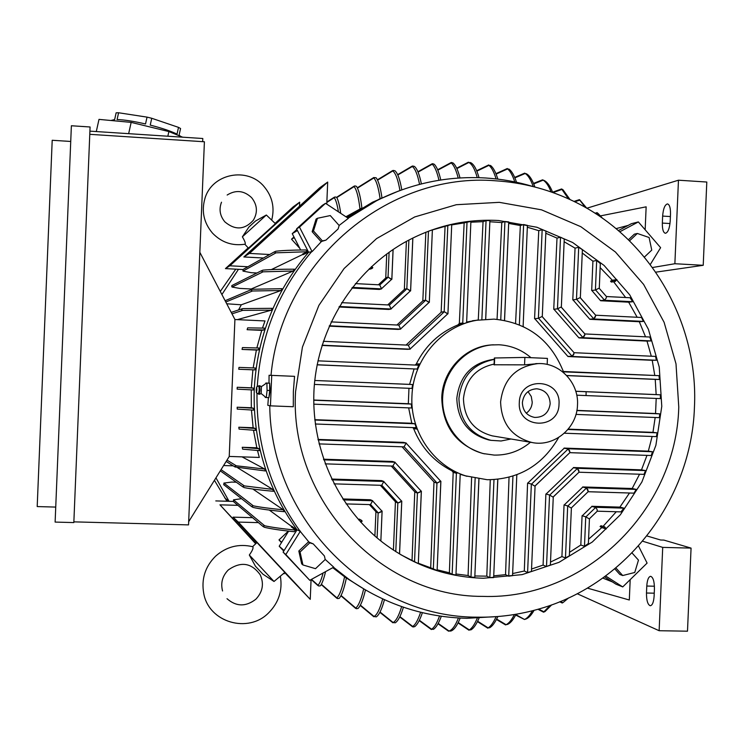 <?xml version="1.0" encoding="UTF-8"?>
<svg xmlns="http://www.w3.org/2000/svg" width="744" height="744" viewBox="0 0 744 744"><rect width="100%" height="100%" fill="white"/><g stroke="black" fill="none" stroke-linecap="round" stroke-linejoin="round"><path stroke-width="1.12" d="M244.897 244.209L244.999 244.19C245.799 243.614 244.925 241.158 242.377 236.825L248.942 226.985L250.951 225.172M253.211 223.116L255.518 221.005L266.343 215.016L275.401 223.674L248.412 248.152M266.343 215.016L242.377 236.825M299.507 206.209L299.674 202.182L293.303 206.758L275.103 223.34M248.171 247.892L225.432 268.612L242.953 269.533L243 271.104L251.267 272.695L256.959 272.992M299.674 202.182L229.877 265.794L225.432 268.612M229.877 265.794L247.901 266.743M338.381 211.798C337.264 204.647 335.888 199.941 334.251 197.681L326.839 202.433L327.695 182.066L319.678 187.814L243.855 256.959L263.441 258.01M327.695 182.066L249.454 253.416L243.855 256.959M249.454 253.416L269.663 254.513M326.839 202.433L326.765 204.135M293.954 236.964L291.527 239.177L299.841 248.412M291.527 239.177L294.28 237.596M275.633 251.267C281.985 250.477 292.104 250.04 305.989 249.947L307.3 251.732L276.043 252.83L274.573 252.197L275.633 251.267M296.875 229.422L292.252 233.644L300.66 250.003M297.442 230.538L292.252 233.644M334.251 197.681L335.051 196.918L336.688 197.393C338.278 200.201 339.617 205.511 340.706 213.333M308.509 252.077L303.068 254.69L302.696 253.964L307.3 251.732M321.473 241.484L312.08 251.63L308.602 252.263L296.586 228.873L322.31 205.372L325.528 203.317L348.341 218.364L339.125 225.451M347.113 217.555L372.539 202.21L398.793 190.948M348.108 218.215L376.445 200.815C411.134 183.359 447.535 175.751 485.637 177.993C501.875 179.034 517.74 181.908 533.253 186.605M269.002 383.141L269.077 375.255L271.011 375.348C281.325 261.488 388.117 171.511 496.053 180.829C521.832 182.531 546.403 188.744 569.783 199.466C648.191 234.825 698.932 320.915 694.431 407.498C691.464 498.703 627.192 583.789 540.107 608.657C519.731 614.665 498.889 617.492 477.583 617.167C369.47 617.762 270.695 519.935 269.756 405.713M271.011 375.348L294.559 376.343L271.718 375.385L270.444 405.852L267.821 405.322L268.398 397.659M338.092 228.985L325.928 240.145L321.036 241.577L322.394 240.898L313.475 230.956L317.428 218.28L330.28 215.565L339.171 225.516L338.092 228.985M325.175 559.395L333.731 567.161L309.764 580.301L283.101 552.141L297.014 529.84L300.102 531.244C270.658 490.389 256.289 444.373 256.996 393.204M257.257 386.629C260.632 335.219 278.805 290.179 311.783 251.5M300.102 531.244L308.918 542.023M302.938 564.956L301.683 563.868L298.818 551.016L308.481 541.892L313.224 543.883L324.412 555.963L325.193 559.507L315.512 568.676L302.938 564.956L300.065 552.029L309.774 542.85L313.224 543.883M498.573 616.469L467.018 618.301C424.154 617.297 384.815 604.323 348.983 579.381L333.507 567.281M366.513 590.578L345.328 577.353L332.754 567.7M678.77 407.033C676.389 509.984 585.016 600.203 482.624 596.381C380.231 596.986 288.839 499.419 295.563 391.623L302.427 347.104L318.906 305.347L344.091 268.538L376.603 238.573L414.678 216.96L456.305 204.712L499.308 202.34L541.52 209.836L580.859 226.706L615.428 252.002L643.606 284.403L664.104 322.292L675.998 363.835L678.77 407.033M294.559 376.343L293.359 391.521L293.294 406.736L270.444 405.852M483.395 578.255C446.391 577.177 412.874 565.273 382.825 542.534C336.707 506.794 309.969 446.623 314.21 386.722C318.655 326.839 353.791 271.132 404.597 242.386C434.105 226.037 465.428 218.745 498.545 220.503L536.88 227.245L572.638 242.498L604.082 265.441L629.731 294.857L648.405 329.294L659.249 367.062L661.779 406.354L655.892 445.293L641.867 482.038L620.329 514.811L592.28 542.032L559.023 562.325L522.13 574.628L483.395 578.255M497.764 479.341L493.663 577.595L489.831 577.679L486.809 576.144L474.858 575.986M512.476 575.633L508.701 576.182L505.548 574.666L493.737 575.847M531.374 571.513L527.589 572.517L524.306 571.029L512.635 573.55M550.3 565.04L546.514 566.537L543.092 565.087L531.551 569.021M569.262 555.889L565.468 557.954L561.925 556.577L550.504 562.064M588.299 543.539L584.486 546.301L580.813 545.008L569.495 552.336M601.803 527.608L600.073 526.566L600.938 525.738L604.742 526.882L606.23 528.956L601.803 527.608L588.569 539.205M616.283 511.742L603.059 526.38M629.498 493.012L619.891 507.11L623.835 508.133L620.98 511.881L597.469 511.193M639.552 474.216L632.177 488.51L636.194 489.394L634.018 493.151L588.151 491.7M646.982 455.375L641.495 469.855L645.578 470.599L643.941 474.365L579.185 472.226M652.125 436.468L648.331 451.134L652.46 451.748L651.288 455.523L569.83 452.65M655.166 417.496L652.962 432.357L657.129 432.841L656.375 436.626L564.343 433.213M656.199 398.449L655.548 413.515L659.733 413.859L659.379 417.663L575.968 414.399L659.379 417.663M563.413 371.498L658.989 375.655L659.417 379.487L655.231 379.394L656.162 394.59L660.356 394.804L660.393 398.617L576.758 395.185L660.393 398.617M574.256 352.703L655.529 356.404L656.385 360.263L652.218 360.301L654.785 375.469M584.877 333.954L649.819 337.023L651.139 340.91L647.001 341.087L651.298 356.209M595.851 315.224L641.533 317.483L643.393 321.408L639.31 321.724L645.532 336.818M606.425 296.549L630.131 297.749L632.66 301.72L628.661 302.176L637.162 317.269M613.614 281.716L625.62 297.516M600.157 267.617L612.368 280.265L610.554 281.167L616.888 279.558L612.368 280.265M582.254 252.988L592.912 261.209L596.679 260.456L600.25 263.525M564.129 241.735L575.056 248.143L578.702 247.287L582.31 249.659M545.817 233.263L557.005 238.117L560.52 237.197L564.175 238.991M527.329 227.218L538.768 230.677L542.162 229.701L545.845 231.003M508.673 223.414L520.354 225.534L523.618 224.521L527.338 225.376M489.85 221.749L501.781 222.549L504.925 221.507L508.729 221.907L504.506 320.376M576.898 410.39L655.548 413.515M558.66 437.491C542.609 465.298 518.801 479.378 487.246 479.731L465.539 475.844C433.157 465.493 410.037 431.408 411.934 396.292C412.985 359.371 441.592 326.058 476.82 320.255L494.044 319.13C528.026 322.543 551.304 340.445 563.878 372.837M466.646 322.04L478.28 319.929L483.051 221.666L486.055 220.615L489.896 220.596L485.674 319.185M459.336 323.408L464.154 222.893L470.896 221.405L466.618 322.691L461.401 324.533L457.978 324.886L459.336 323.408L462.749 323.026L464.154 323.603M415.124 365.062L416.315 363.928C425.512 345.569 439.406 332.559 457.978 324.886M416.315 363.928L419.384 363.918L417.114 369.061L317.121 364.839M409.609 384.369L314.768 380.482L409.609 384.369L414.064 369.033M314.768 380.482L412.613 384.536L411.981 388.424L314.396 384.416L411.981 388.424M313.726 400.03L408.326 403.722L408.968 388.303M408.326 403.722L411.32 404.066L411.627 407.991L313.773 404.169L411.627 407.991M314.777 419.69L411.785 423.252L408.651 407.87M411.785 423.252L414.808 423.773L416.11 426.731L415.171 427.698L315.298 423.996L415.171 427.698M416.101 426.74L416.64 429.074L413.599 428.516L412.781 427.605M451.822 470.747L457.83 472.858L456.565 473.193L453.198 472.254L451.822 470.747C433.966 461.624 421.216 447.544 413.599 428.516M452.138 574.303L456.407 473.277L457.839 472.858L460.22 473.937L455.951 575.056L452.138 574.303L449.376 572.787L453.198 472.254M467.027 476.327L460.211 474.281M484.604 453.859L482.577 453.403C456.165 444.856 442.559 426.293 441.759 397.687C442.457 370.838 464.554 347.048 490.445 344.993L493.402 344.788M530.453 442.252C519.898 451.078 507.808 455.356 494.183 455.086L483.544 453.608C458.788 447.646 440.718 422.304 442.727 396.05C444.531 369.768 466.06 347.29 491.421 344.946L498.861 344.76C510.905 345.439 521.553 349.708 530.825 357.557M490.184 440.197L488.678 439.927C468.162 434.143 457.541 420.286 456.807 398.328C459.69 375.488 472.189 362.449 494.304 359.24M511.016 439.007L501.075 440.987L490.966 440.336C470.348 434.524 459.662 420.583 458.927 398.514C461.513 376.613 473.305 363.584 494.295 359.408M493.477 436.077L492.351 435.882C473.779 430.897 464.144 418.5 463.456 398.691C465.651 379.607 475.862 368.075 494.1 364.095M500.6 401.834C503.521 379.17 515.927 366.439 537.819 363.611C559.516 362.272 578.962 382.621 577.502 404.913C577.093 428.153 554.234 447.2 532.1 442.531C511.853 437.081 501.354 423.513 500.6 401.834M538.079 363.602L524.557 364.858L494.072 364.765M559.014 404.169C558.902 430.506 517.275 428.981 519.312 402.578C519.517 376.111 561.143 377.915 559.014 404.169M550.179 403.704C548.802 412.827 543.65 417.412 534.704 417.431C526.854 415.812 522.744 410.865 522.381 402.588C523.581 393.957 528.38 389.354 536.787 388.777C545.231 389.93 549.704 394.906 550.179 403.704M528.026 391.614L531.263 396.459L532.239 402.272C531.923 406.875 529.942 410.511 526.287 413.199M494.072 364.867L494.36 357.994L524.873 357.427L547.426 358.403L547.175 364.439M459.476 323.491L464.135 323.603M658.989 375.655L563.543 371.851M418.658 366.253L417.793 365.174L317.948 360.84L417.793 365.174M456.407 473.277L453.04 472.338M478.904 479.006L474.793 577.391L470.98 577.056L468.078 575.521L471.612 477.601M468.078 575.521L455.998 573.996M486.809 576.144L490.268 479.768M505.548 574.666L509.045 477.267M524.306 571.029L527.589 483.07L531.356 484.037L535.001 486.232M527.775 483.116L564.157 448.241L568.211 448.92L569.988 452.51L534.927 486.074M564.157 448.241L568.137 448.762L569.625 450.817L569.988 452.678L651.288 455.523M543.092 565.087L545.882 494.007L549.556 495.002L553.183 497.187M546.077 494.062L573.503 467.688L577.372 468.478L579.148 472.059L553.118 497.029M573.503 467.688L577.298 468.32L578.795 470.394L578.999 472.198M561.925 556.577L564.054 504.897L567.681 505.92L571.299 508.106M564.24 504.944L582.757 487.097L586.514 487.99L587.946 489.924L588.197 491.57M582.757 487.097L586.439 487.832L588.299 491.738L634.018 493.151M580.813 545.008L582.078 515.722L585.742 516.801L589.35 518.968M582.264 515.778L591.908 506.45L595.637 507.454L597.069 509.408L597.311 511.035M591.908 506.45L595.563 507.306L597.069 509.408L597.283 511.165M606.23 528.956L600.073 526.566M591.833 506.292L619.891 507.11M582.682 486.939L632.177 488.51M573.429 467.53L641.495 469.855M564.082 448.083L648.331 451.134M568.239 429.13L652.962 432.357M575.772 391.251L656.162 394.59M655.231 379.394L566.742 375.599M652.218 360.301L567.979 356.534L534.769 318.683M542.144 316.591L574.229 352.879L572.071 356.46L567.979 356.534M574.07 352.712L573.726 354.572L572.155 356.311L568.072 356.385M538.768 230.677L534.564 318.711L538.396 318.32L542.218 316.423M647.001 341.087L578.953 337.906L553.945 309.262M561.209 307.123L585.026 334.121L582.868 337.692L578.953 337.906M649.819 337.023L585.044 333.944L584.533 335.786L582.952 337.543L579.037 337.757M557.005 238.117L553.741 309.281L557.47 308.844L561.283 306.956M639.31 321.724L589.834 319.306L572.982 299.869M580.199 297.693L595.804 315.4L593.647 318.962L589.834 319.306M595.665 315.233L595.321 317.037L593.731 318.813L589.918 319.157M575.056 248.143L572.787 299.888L576.479 299.404L580.274 297.526M628.661 302.176L600.603 300.734L591.88 290.513M606.462 296.689L606.081 298.325L604.398 300.269L600.603 300.734M630.131 297.749L606.583 296.54L606.081 298.325L604.491 300.12L600.687 300.585M592.912 261.209L591.685 290.541L595.414 290.002L599.199 288.123M616.888 279.558L615.223 281.464L611.336 282.069L610.554 281.167M515.573 323.342L520.354 225.534M497.057 319.334L501.781 222.549M470.859 222.214L483.051 221.666M408.298 345.16L323.352 341.301L408.298 345.16L410.195 349.168L407.377 349.308L322.012 345.43M451.71 224.893L464.154 222.893M406.066 345.058L441.294 312.145L444.345 311.708L447.786 313.801L410.26 348.871L447.786 313.801M441.294 312.145L444.187 311.615L447.637 313.931M441.146 312.052L445.089 226.343L451.729 224.418L447.916 313.763M398.784 325.1L331.154 321.892L398.765 325.1L400.672 329.118L398.105 329.406L329.22 326.142M432.385 229.933L445.089 226.343M396.924 325.016L422.983 300.743L425.708 300.241L429.158 302.343L400.737 328.829L429.158 302.343M422.983 300.743L425.549 300.148L429 302.492M425.549 300.148L428.46 231.226L432.385 229.822L429.288 302.315M422.834 300.65L425.856 232.23M389.242 305.003L341.663 302.65L389.242 305.003L391.139 309.03L388.759 309.448L339.022 307.002M387.689 304.928L404.513 289.295L406.996 288.728L410.456 290.839L391.195 308.732M404.513 289.295L406.838 288.635L410.279 291.006M404.364 289.202L406.401 241.372M355.418 283.603L379.663 284.859L381.579 288.886L379.319 289.444L351.866 288.049M378.38 284.785L385.904 277.819L388.21 277.168L391.679 279.298L381.635 288.598M385.904 277.819L388.052 277.075L391.474 279.484M385.755 277.726L386.741 253.955M371.423 266.65L371.926 268.538L369.722 269.254L369.387 268.575M371.507 266.566L372.828 267.701L371.963 268.5L372.828 267.701M317.995 439.425L403.462 442.382L406.243 443.024L318.107 439.909M449.376 572.787L437.156 569.802M440.718 481.266L406.289 443.322L440.718 481.266L437.109 483.079L434.124 482.121L402.058 446.8M440.55 481.08L436.951 483.154L434.124 482.121M404.02 446.865L319.037 443.889L404.02 446.865L406.243 443.024M440.839 481.331L437.119 570.518L430.692 567.821L433.975 482.196M430.692 567.821L418.333 563.236M323.528 459.206L392.553 461.475L395.073 462.229L323.742 459.848M421.197 491.18L395.12 462.517L421.197 491.18L417.579 492.993L414.92 492.017L391.251 466.023M421.011 490.966L419.783 492.23L417.421 493.077L414.92 492.017M392.86 466.079L325.175 463.847L392.86 466.079L395.073 462.229M421.327 491.235L418.323 563.599L412.027 560.455L414.761 492.091M331.638 479.052L381.56 480.605L383.885 481.47L332.019 479.843M412.027 560.455L400.681 554.643M383.923 481.768L401.602 501.121L397.984 502.953L395.566 501.93L380.361 485.293M401.388 500.889L400.17 502.191L397.826 503.028L395.566 501.93M381.672 485.33L334.028 483.851L381.672 485.33L383.885 481.47M342.789 498.945L370.484 499.763L372.679 500.749L343.403 499.894M393.418 550.104L395.417 502.014M381.942 511.109L372.716 501.038L381.942 511.109L378.305 512.942L376.073 511.872L369.396 504.59M381.681 510.83L382.118 511.044L380.472 512.197L378.147 513.025L376.073 511.872M346.118 503.902L370.456 504.618L372.679 500.749M374.892 536.024L375.915 511.956M358.729 519.963L359.24 519.089L361.352 520.223L360.682 522.139M362.189 521.135L361.389 520.251L362.189 521.135L360.756 522.214M271.718 375.385L269.077 375.255M269.654 383.197L270.202 390.507L268.909 397.687L269.7 390.507L267.077 390.395L266.891 383.095L265.859 383.021L269.644 383.188L269.7 390.507M265.245 397.436L268.909 397.687M266.287 397.575L267.077 390.395M265.264 397.473C266.185 397.687 264.817 396.385 261.163 393.567L261.432 386.601C265.376 384.016 266.845 382.825 265.859 383.021M261.172 393.567L259.331 394.283L259.982 390.07L259.684 385.736L258.838 385.801M258.503 394.153L259.182 390.042L258.893 385.783M256.234 389.847L256.429 392.851L256.885 389.93L256.671 386.936L256.234 389.847M266.891 383.095L269.514 383.197M298.818 551.016L300.065 552.029M308.481 541.892L309.774 542.85M309.764 580.301L285.817 554.54L300.399 531.16M325.928 240.145L322.394 240.898M317.428 218.28L316.088 219.08L312.154 231.691L321.036 241.577M312.154 231.691L313.475 230.956M312.08 251.63L299.488 227.115L325.528 203.317M296.586 228.873L299.488 227.115M283.101 552.141L285.817 554.54M629.536 240.833L637.338 233.467L634.353 234.165L628.429 239.754M637.338 233.467L649.103 237.494L651.753 250.105L644.406 257.071M632.028 552.941L638.473 560.139L634.753 572.48L622.709 575.54L615.874 567.923M614.786 568.835L619.808 574.433L622.709 575.54M619.761 231.793L638.361 221.926L660.616 247.668L650.284 264.52M638.501 546.003L647.103 563.096L622.747 586.914L605.644 575.977M618.376 230.594L631.386 223.693L638.361 221.926M622.747 586.914L615.976 584.189L604.472 576.832M297.014 529.84C266.975 488.194 252.728 441.304 254.271 389.149C257.061 337.051 275.168 291.416 308.602 252.263M253.388 389.038L253.351 389.986L237.141 389.131L237.224 387.271L253.425 388.098L253.388 389.038M251.258 389.875L251.333 407.759L253.416 408.251L253.509 410.149L237.243 409.088L237.159 407.219L253.416 408.251M251.444 410.018L253.137 427.744L255.239 428.47L255.508 430.367L239.057 429.102L238.815 427.223L255.239 428.47M253.49 430.227L256.829 447.786L258.977 448.734L259.423 450.641L242.646 449.162L242.237 447.284L258.977 448.734M257.48 450.483L259.312 457.439L229.226 456.435M242.032 456.863L264.743 469.046L265.394 470.952L235.058 466.99L234.844 466.367L236.294 465.791L264.743 469.046M237.717 467.809L272.723 489.403L273.597 491.31C259.972 490.073 250.096 488.817 243.986 487.543L242.925 486.464L244.348 485.906L272.723 489.403M252.83 489.022L283.241 509.779L284.375 511.695C269.905 510.328 259.405 508.887 252.858 507.38L251.835 506.32L253.304 505.827C260.149 507.231 270.128 508.552 283.241 509.779M269.291 510.068L291.602 526.399M295.675 530.091C281.781 528.724 271.448 527.282 264.678 525.766L263.153 526.185L264.139 527.217C270.388 528.798 280.414 530.295 294.233 531.718L295.675 530.091L291.304 526.873L291.741 526.175L296.93 529.97M236.285 482.214L231.719 482.066L223.898 483.079L223.907 484.828M199.829 252.3L234.918 319.464L229.226 456.5L188.669 521.721M89.903 131.139L202.805 138.505L202.675 141.658M89.773 134.32L204.405 141.769L188.539 524.892L73.861 521.86M90.08 126.982L73.833 522.576L55.121 522.083L71.377 125.755L90.08 126.982M55.735 507.083L37.2 506.571L52.201 140.272L70.727 141.462M182.671 137.194L168.869 131.558L167.837 136.226M168.869 131.558L131.158 122.379L128.656 133.669M131.158 122.379L98.999 119.384L96.292 131.558M118.594 112.763L147.042 117.124L145.526 123.96C133.65 121.235 124.164 119.765 117.087 119.542L118.594 112.763L116.138 112.809L114.641 119.579L110.847 120.491M180.764 136.412L179.081 135.241L180.569 128.517L178.513 127.373L177.025 134.115C170.925 131.139 161.987 128.135 150.232 125.104L151.748 118.277L178.513 127.373M147.042 117.124L151.748 118.277M256.829 447.786L242.237 447.284M253.137 427.744L238.815 427.223M251.333 407.759L237.159 407.219M252.904 369.842L255.006 369.889L255.257 368.01L238.982 367.387L238.74 369.247L252.904 369.842L251.342 387.838L237.224 387.271M251.342 387.838L253.425 388.098M234.918 319.529L264.994 320.943L262.474 328.067M256.373 350.061L258.512 349.885L258.94 348.015L242.451 347.578L242.051 349.429L256.373 350.061L253.165 367.927M261.721 330.382L263.925 329.973L264.529 328.113L247.687 327.862L247.12 329.704L261.721 330.382L256.847 347.95M255.006 369.889L238.74 369.247M258.512 349.885L242.051 349.429M263.925 329.973L247.12 329.704M288.653 531.114L279.214 546.236L283.743 551.109M284.115 550.514L279.214 546.236M288.384 531.086L278.991 539.93L281.474 542.609M281.716 542.227L278.991 539.93M258.428 522.623L238.285 522.083L310.248 599.348L311.076 579.576M238.285 522.083L233.039 517.145L256.838 542.702M284.664 572.573L310.248 599.348M252.607 546.673L256.978 542.562L284.831 572.415L274.015 581.473L262.865 574.136L260.688 571.829M257.192 568.091L255.434 566.203L249.324 555.015C252.402 550.709 253.564 547.956 252.83 546.766L252.635 546.71M249.324 555.015L274.015 581.473M252.56 517.675L233.039 517.145M237.913 505.343L219.954 504.832L255.983 543.501M283.817 573.373L284.171 573.764L284.199 573.01M219.954 504.832L255.713 543.762M325.556 571.643C323.882 578.711 322.18 583.426 320.441 585.788L318.767 586.03L318.041 585.23C319.781 583.398 321.454 579.325 323.082 573.001M241.54 498.666L233.495 499.847L233.542 501.661M233.263 501.419L215.788 500.917M612.452 581.938L602.77 578.06M642.649 541.214L662.709 547.389L659.138 630.717L577.177 593.712M659.138 630.717L687.493 631.191L691.064 548.105L662.709 547.389M691.064 548.105L663.899 540.098L660.644 540.014L646.936 535.95M654.422 588.988L654.125 596.056C653.678 602.166 652.386 605.393 650.247 605.746C647.717 604.677 646.462 600.436 646.48 593.024L646.778 586.049C647.215 579.948 648.508 576.702 650.665 576.312C653.186 577.335 654.441 581.557 654.422 588.988M630.187 579.632L629.312 599.999L587.332 588.095M628.178 225.395L616.051 228.641M655.789 272.164L703.22 265.301L674.873 263.729L652.507 267.514M703.22 265.301L706.8 182.029L678.463 180.206L674.873 263.729M586.83 208.227L678.463 180.206M670.502 214.095L670.195 221.173C669.581 228.529 667.982 232.565 665.406 233.3C663.276 232.677 662.253 229.273 662.337 223.079L662.634 216.085C663.239 208.748 664.838 204.693 667.442 203.912C669.563 204.498 670.577 207.892 670.502 214.095M600.715 215.834L646.145 206.832L645.16 229.794M598.195 213.565L602.603 218.364M601.208 217.388L597.069 212.654M302.91 254.374L271.355 269.588M223.6 465.539L233.207 465.837M293.201 271.011L263.041 271.83L261.618 271.132L262.734 270.174C269.365 269.505 279.958 269.179 294.494 269.198L293.201 271.011L251.202 288.988L239.763 288.412L232.035 287.054L231.682 286.049L232.277 285.361M250.523 289.955L251.202 288.988M281.018 290.513L252.458 290.997L251.081 290.234L252.235 289.267L282.041 288.672L281.018 290.513L241.298 304.789L226.715 303.775M238.536 309.95L241.298 304.789M271.355 310.174L242.758 310.36L241.354 309.569L242.581 308.602L272.164 308.323L271.355 310.174L237.336 319.641M568.593 597.925L563.171 602.454M559.702 601.784L562.231 603.003L562.808 602.696L560.362 601.515M579.781 199.922L586.876 208.32M585.333 207.437L579.409 199.643L573.931 201.438M346.388 217.081L353.549 213.212M376.427 200.815L381.97 197.82C380.463 187.535 378.51 180.848 376.092 177.77L373.758 177.546L357.315 187.795M373.758 177.546L373.814 177.956C376.399 180.708 378.491 187.609 380.091 198.657L375.478 201.159M355.13 212.189L346.258 216.997M360.003 209.101C358.58 197.141 356.618 189.636 354.116 186.586L354.814 185.888L356.478 186.344C358.794 189.943 360.598 197.16 361.891 207.995L345.904 216.764M477.248 177.63C474.83 169.055 472.022 164.006 468.813 162.49L470.571 162.601C473.779 164.117 476.597 169.139 479.024 177.677M399.937 190.52C398.059 179.592 395.668 173.064 392.748 170.962L393.176 170.413L394.999 170.785C397.733 173.222 400.002 179.574 401.788 189.85M419.551 184.373C417.607 174.635 415.189 168.674 412.316 166.507L412.669 165.996L414.436 166.423C417.161 168.693 419.477 174.524 421.383 183.907M438.969 180.271C437.044 171.873 434.794 166.526 432.218 164.219L432.58 163.68L434.198 164.219C436.7 166.591 438.895 171.845 440.783 179.992M458.202 178.067C456.184 170.19 453.868 165.168 451.255 162.983L451.524 162.49L453.133 163.038C455.709 165.252 457.997 170.218 459.997 177.946M496.099 178.913C493.96 171.929 491.57 167.409 488.938 165.345L490.575 165.521C493.253 167.54 495.681 172.078 497.857 179.118M514.764 181.899C512.597 175.296 510.198 170.971 507.585 168.925L509.073 169.148C511.788 171.139 514.271 175.51 516.503 182.261M526.464 173.798C529.579 175.472 532.397 179.89 534.917 187.023M533.225 186.595C530.816 179.685 528.138 175.314 525.19 173.492L526.464 173.789M542.739 179.909L544.217 180.532C547.37 182.103 550.197 186.093 552.699 192.491M551.044 191.915C548.709 185.861 546.077 181.945 543.167 180.16L542.581 179.825L533.532 183.396M568.462 198.862L561.646 189.004L562.994 189.757L570.071 199.606M345.988 577.716L346.388 577.995C344.193 588.457 341.803 595.256 339.218 598.371L337.525 598.604L336.883 597.869C339.608 595.349 342.175 588.327 344.574 576.814M460.201 618.069C457.142 625.769 453.998 630.103 450.771 631.052L449.023 631.024C452.24 630.066 455.375 625.713 458.425 617.976M551.695 604.853L545.054 611.531L543.604 612.163M537.977 609.271L543.557 612.191L550.058 605.439M534.071 610.34C531.272 615.307 528.445 618.236 525.59 619.148L524.65 619.417M515.666 615.056L524.501 619.482C527.152 618.357 529.784 615.455 532.397 610.778M516.076 614.237C513.193 619.966 510.282 623.37 507.343 624.449L506.041 624.681C508.849 623.444 511.621 620.059 514.374 614.525M497.848 616.525C495.132 622.514 492.398 626.253 489.645 627.741L488.138 627.862C490.817 626.29 493.477 622.561 496.127 616.655M479.443 617.185C476.653 624.021 473.807 628.252 470.924 629.861L469.287 629.917C472.142 628.243 474.942 623.993 477.704 617.167M441.313 616.255C438.737 623.267 436.114 627.62 433.464 629.331L431.585 629.219C434.282 627.545 436.933 623.137 439.537 616.004M422.387 612.675C419.876 620.124 417.319 624.774 414.715 626.643L413.06 626.969L412.743 626.457C415.422 624.672 418.044 619.938 420.611 612.247M403.425 607.225C400.784 615.883 398.059 621.082 395.231 622.802L393.13 622.514C396.096 620.914 398.942 615.614 401.648 606.611M384.443 599.729C381.849 609.271 379.124 614.99 376.259 616.878L374.037 616.478C377.05 614.944 379.924 609.085 382.667 598.92M365.453 589.973C363.118 599.729 360.645 605.904 358.022 608.471M358.022 608.48L356.32 608.713L355.772 608.053C358.543 605.83 361.175 599.459 363.677 588.923M221.898 294.531L238.471 269.291M586.114 391.725L586.067 395.501M229.05 501.298L215.955 477.834M220.28 291.443L235.774 269.151M226.957 501.233L214.421 480.299M276.043 252.83L243 271.104M494.667 357.976L494.369 364.913M524.873 357.427L524.557 364.858M416.64 429.074L415.329 427.633M417.951 365.257L419.384 363.918M461.401 324.533L462.908 323.119M522.995 326.095L523.478 326.635M456.565 473.193L455.189 471.677M470.98 577.056L475.146 478.373M489.831 577.679L493.988 479.648M508.701 576.182L512.951 476.132M527.589 572.517L531.356 484.037M568.211 448.92L531.523 484.102M546.514 566.537L549.556 495.002M577.372 468.478L549.723 495.067M565.468 557.954L567.681 505.92M586.514 487.99L567.858 505.985M584.486 546.301L585.742 516.801M595.637 507.454L585.919 516.866M604.742 526.882L603.877 527.719M623.835 508.133L595.563 507.306M636.194 489.394L586.439 487.832M645.578 470.599L577.298 468.32M652.46 451.748L568.137 448.762M657.129 432.841L567.932 429.502M659.733 413.859L576.86 410.586M660.356 394.804L575.782 391.298L660.356 394.804M659.417 379.487L566.649 375.497M656.385 360.263L572.071 356.46M538.582 318.274L572.155 356.311M651.139 340.91L582.868 337.692M557.656 308.807L582.952 337.543M643.393 321.408L593.647 318.962M576.665 299.367L593.731 318.813M632.66 301.72L604.398 300.269M595.6 289.965L604.491 300.12M614.432 280.562L615.223 281.464M595.414 290.002L596.679 260.456M576.479 299.404L578.702 247.287M557.47 308.844L560.52 237.197M538.396 318.32L542.162 229.701M519.368 324.793L523.618 224.521M500.759 319.762L504.925 221.507M481.87 319.52L486.055 220.615M462.749 323.026L467.027 221.852M408.447 345.244L444.345 311.708M444.187 311.615L447.832 225.32M398.933 325.184L425.708 300.241M389.391 305.087L406.996 288.728M410.595 290.82L412.818 238.034M406.838 288.635L408.884 240.042M379.831 284.933L388.21 277.168M391.828 279.279L393.074 249.491M388.052 277.075L389.103 252.244M381.579 288.886L352.377 287.398M391.139 309.03L339.329 306.482M400.672 329.118L329.387 325.76M410.195 349.168L322.087 345.197M417.114 369.061L317.139 364.755M411.32 404.066L313.726 400.216M414.808 423.773L314.814 420.025M437.109 483.079L404.187 446.8M433.315 569.309L436.951 483.154M417.579 492.993L393.018 466.014M414.529 561.887L417.421 493.077M397.984 502.953L381.83 485.265M378.305 512.942L370.614 504.553M377.096 537.912L378.147 513.025M382.109 511.1L380.854 540.99L382.081 511.156M395.78 551.639L397.826 503.028M399.519 553.955L401.741 501.177M253.304 505.827L223.888 483.079M244.348 485.906L221.052 469.641M236.294 465.791L226.985 460.108M318.041 585.23L311.476 579.362M264.678 525.766L233.495 499.847M654.422 586.216L646.778 586.049M654.246 593.182L646.48 593.024M670.4 216.55L662.634 216.085M670.009 223.535L662.337 223.079M597.692 213.1L595.665 213.686M242.758 310.36L231.979 313.847M252.458 290.997L225.804 302.018M263.041 271.83L232.035 287.054M579.957 200.071L574.666 201.791M468.813 162.49L456.872 168.6M354.116 186.586L336.79 197.588M373.814 177.956L357.473 188.12M392.748 170.962L377.561 180.178M412.316 166.507L397.808 174.998M432.218 164.219L418.072 172.124M451.255 162.983L437.825 170.162M488.938 165.345L476.839 171.157M507.585 168.925L496.118 174.105M525.19 173.492L514.894 177.853M543.167 180.16L533.727 183.88M562.046 189.376L553.034 192.612M449.023 631.024L438.207 623.407M336.883 597.869L321.38 584.273M544.069 611.894L538.675 609.076M524.501 619.482L515.88 614.637M506.041 624.681L496.639 619.064M488.138 627.862L477.648 621.249M469.287 629.917L458.239 622.561M431.585 629.219L419.374 620.264M412.743 626.457L399.909 616.636M393.13 622.514L380.035 612.033M374.037 616.478L360.375 605.132M355.772 608.053L341.068 595.498M244.943 244.218C232.323 246.124 221.507 242.423 212.496 233.123C203.754 222.772 201.261 211.138 205.009 198.23C212.18 173.492 247.501 166.6 263.962 186.446C272.22 196.258 274.834 207.334 271.793 219.675M227.162 195.03C235.857 189.646 244.004 190.52 251.612 197.653C257.368 204.953 257.917 212.524 253.267 220.345C244.516 229.887 235.058 230.398 224.883 221.889C219.926 215.9 218.801 209.343 221.507 202.21M248.942 226.985L255.518 221.005M244.86 244.227L248.431 248.171M334.261 197.244L326.858 202.005M274.722 251.667L242.953 269.533M376.445 200.815L372.539 202.21M348.983 579.381L345.328 577.353M476.82 320.255L472.496 320.738M465.539 475.844L461.336 474.663M491.421 344.946L490.445 344.993M483.544 453.608L482.577 453.403M537.819 363.611L535.708 363.621M532.1 442.531L492.351 435.882M490.966 440.336L488.678 439.927M523.032 326.067L523.581 326.681M517.201 474.626L516.699 475.109M455.951 575.056L460.22 473.937M474.793 577.391L478.959 479.015M493.663 577.595L497.829 479.331M512.542 575.679L516.801 475.239M569.988 452.51L534.964 486.111M531.439 571.578L535.066 486.241M579.148 472.059L553.155 497.066M550.374 565.105L553.257 497.197M588.29 491.561L571.28 507.985M569.346 555.963L571.383 508.115M597.423 511.026L589.332 518.856M588.383 543.622L589.434 518.977M620.98 511.881L597.432 511.193M643.941 474.365L579.158 472.226M656.375 436.626L564.333 433.222M542.181 316.563L574.229 352.879M655.529 356.404L574.238 352.703M561.255 307.095L585.026 334.121M580.255 297.656L595.804 315.4M641.533 317.483L595.823 315.224M599.18 288.263L606.565 296.707M599.283 288.133L600.334 263.45M580.357 297.526L582.394 249.593M561.357 306.965L564.25 238.945M542.283 316.433L545.919 230.956M523.134 325.937L527.412 225.339M504.562 320.385L508.738 221.907M485.72 319.185L489.896 220.596M466.618 322.691L470.896 221.405M447.953 313.829L451.729 224.418M429.325 302.38L432.385 229.822M391.195 308.751L410.456 290.839M410.623 290.876L412.855 238.015M381.635 288.607L391.679 279.298M391.856 279.326L393.111 249.473M379.682 284.85L355.427 283.603M437.119 570.518L440.885 481.256M418.323 563.599L421.374 491.17M401.602 501.121L383.932 481.759M370.456 504.618L346.127 503.911M399.556 553.973L401.779 501.112M256.429 392.851L259.331 394.283M256.671 386.936L258.875 385.783M259.684 385.736L261.451 386.601M251.946 506.841L223.628 484.614M243.074 487.032L220.298 470.859M235.058 466.99L226.148 461.447M252.746 546.71C238.852 543.464 226.455 546.626 215.555 556.205C205.074 566.714 201.15 579.204 203.782 593.684C208.934 622.43 248.189 633.841 268.593 612.889C278.693 602.687 282.636 590.587 280.423 576.581M227.013 598.697C236.267 606.76 245.883 606.927 255.852 599.218C262.716 591.899 264.185 583.78 260.242 574.842C251.556 562.799 240.926 561.143 228.343 569.904M222.568 590.978C220.494 582.98 222.419 575.958 228.334 569.913M262.865 574.136L255.434 566.203M263.227 526.668L233.281 501.447M317.995 585.602L311.187 579.52M597.088 212.645L594.995 213.258M241.726 308.881L231.226 312.396M251.36 289.602L225.125 300.725M261.823 270.556L231.933 285.529M468.385 162.201L456.686 168.209M354.088 186.167L336.613 197.29M392.581 170.608L377.394 179.843M412.139 166.145L397.649 174.645M432.087 163.81L417.914 171.752M451.087 162.583L437.658 169.781M488.696 164.945L476.671 170.739M507.296 168.516L495.941 173.659M524.715 173.138L514.699 177.398M561.553 188.967L552.587 192.203M448.576 631.2L438.021 623.76M336.809 598.232L321.231 584.542M505.557 624.923L496.434 619.473M487.813 628.187L477.453 621.64M468.999 630.233L458.053 622.933M431.381 629.554L419.198 620.608M412.567 626.801L399.742 616.962M392.916 622.793L379.877 612.349M373.832 616.757L360.217 605.43M355.66 608.397L340.919 595.786M228.668 501.289L224.642 497.801"/></g></svg>
